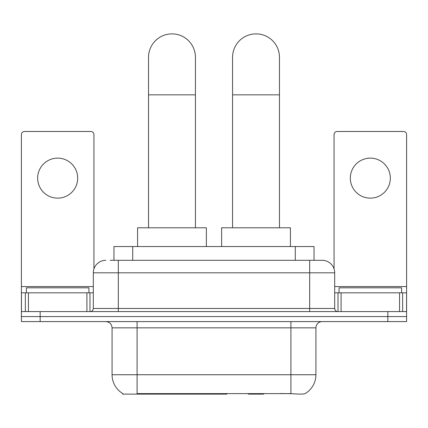 <?xml version="1.0" encoding="UTF-8"?>
<svg xmlns="http://www.w3.org/2000/svg" width="428" height="428" viewBox="0 0 428 428"><rect width="100%" height="100%" fill="white"/><g stroke="black" fill="none" stroke-linecap="round" stroke-linejoin="round"><path stroke-width="0.64" d="M226.765 393.509L226.765 394.124L122.702 394.124L122.702 393.509M113.96 260.304L113.96 246.549L314.04 246.549L314.04 260.304M122.889 393.621A21.887 21.887 0 0 1 112.072 374.741L137.083 374.741L137.083 393.621L290.917 393.621C298.749 394.252 303.479 394.252 305.111 393.621A21.887 21.887 0 0 0 315.928 374.741L315.928 327.843A6.254 6.254 0 0 1 322.182 321.589M112.072 374.741L112.072 327.843C111.703 324.044 109.616 321.958 105.818 321.589M40.157 321.589L406.6 321.589L406.6 316.586L21.4 316.586L21.4 321.589L40.157 321.589L40.157 316.586L21.4 316.586L21.4 292.822L28.435 292.822L28.435 311.584M292.468 393.749L280.693 393.509M110.483 260.304L322.182 260.304A12.508 12.508 0 0 1 334.685 272.813L334.685 308.454C334.873 310.354 335.916 311.397 337.815 311.584M110.199 260.304L118.326 260.304L118.326 272.813L93.315 272.813L93.315 308.454A3.124 3.124 0 0 1 90.185 311.584M105.818 260.304A12.508 12.508 0 0 0 93.315 272.813M387.843 321.589L387.843 316.586L406.6 316.586L406.6 292.822L406.6 311.584L21.4 311.584M387.843 311.584L387.843 316.586L40.157 316.586L40.157 311.584M334.685 272.813L309.674 272.813L309.674 260.304L322.182 260.304M88.933 292.822L88.933 287.819L26.402 287.819L26.402 292.822M57.668 158.125A20.009 20.009 0 0 0 37.659 178.139A20.009 20.009 0 0 0 57.668 198.148A20.009 20.009 0 0 0 77.677 178.139A20.009 20.009 0 0 0 57.668 158.125M86.905 311.584L86.905 292.822L28.435 292.822M93.935 268.907L93.935 134.617A3.124 3.124 0 0 0 90.811 131.487L24.524 131.487A3.124 3.124 0 0 0 21.4 134.617L21.4 292.822M86.905 292.822L93.315 292.822M401.598 292.822L401.598 287.819L339.067 287.819L339.067 292.822M148.527 227.787L148.527 57.325A23.449 23.449 0 0 1 171.976 33.876A23.449 23.449 0 0 1 195.43 57.325A23.449 23.449 0 0 0 171.976 33.876M195.43 227.787L195.43 57.325M206.371 246.549L206.371 227.787L137.586 227.787L137.586 246.549M232.57 227.787L232.57 57.325A23.449 23.449 0 0 1 256.024 33.876A23.449 23.449 0 0 1 279.473 57.325A23.449 23.449 0 0 0 256.024 33.876M279.473 227.787L279.473 57.325M264.14 393.509L263.525 394.124L248.518 394.124L247.903 393.509M290.414 246.549L290.414 227.787L221.629 227.787L221.629 246.549M370.332 158.125A20.009 20.009 0 0 0 350.323 178.139A20.009 20.009 0 0 0 370.332 198.148A20.009 20.009 0 0 0 390.341 178.139A20.009 20.009 0 0 0 370.332 158.125M399.565 311.584L399.565 292.822L341.095 292.822L341.095 311.584M399.565 292.822L406.6 292.822L406.6 134.617A3.124 3.124 0 0 0 403.476 131.487L337.189 131.487A3.124 3.124 0 0 0 334.065 134.617L334.065 268.907M334.685 292.822L341.095 292.822M196.843 393.509L196.843 394.124M139.587 394.124L139.587 393.509M132.717 260.304L132.717 246.549M295.283 260.304L295.283 246.549M202.717 393.509L202.717 394.124M226.385 393.509L226.385 394.124M290.917 321.589L290.917 327.843L112.072 327.843M315.928 327.843L290.917 327.843L290.917 374.741L315.928 374.741M290.917 393.621L290.917 374.741L137.083 374.741L137.083 321.589M118.326 311.584L118.326 308.454L334.685 308.454M93.315 308.454L118.326 308.454L118.326 272.813L309.674 272.813L309.674 311.584M93.315 286.567L21.4 286.567M89.982 292.822L89.982 311.584M21.448 292.822L21.448 311.584M25.354 311.584L25.354 292.822M148.527 94.845L195.43 94.845M232.57 94.845L279.473 94.845M406.6 286.567L334.685 286.567M406.552 311.584L406.552 292.822M402.646 292.822L402.646 311.584M338.018 311.584L338.018 292.822"/></g></svg>
